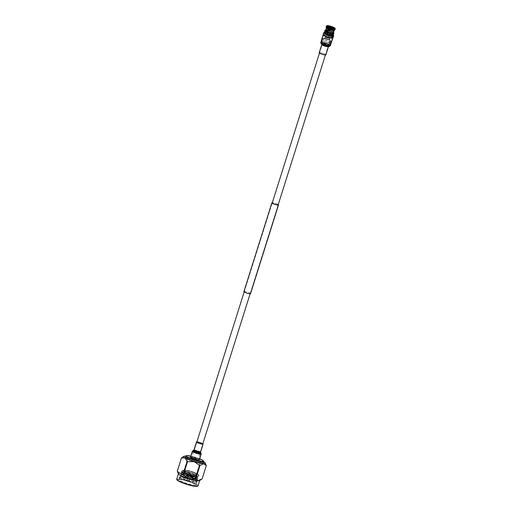 <?xml version="1.0" encoding="UTF-8"?>
<svg xmlns="http://www.w3.org/2000/svg" width="512" height="512" viewBox="0 0 512 512"><rect width="100%" height="100%" fill="white"/><g stroke="black" fill="none" stroke-linecap="round" stroke-linejoin="round"><path stroke-width="0.38" stroke-dasharray="2.56 1.92" d="M323.219 42.49A3.117 0.486 17.5 0 0 322.79 42.598A3.117 0.486 17.5 0 0 324.89 43.75A3.117 0.486 17.5 0 0 328.301 44.576A3.117 0.486 17.5 0 0 328.73 44.467A3.117 0.486 17.5 0 0 326.637 43.315A3.117 0.486 17.5 0 0 323.219 42.49M194.112 451.962A3.117 0.486 17.5 0 0 193.683 452.07A3.117 0.486 17.5 0 0 195.782 453.229A3.117 0.486 17.5 0 0 199.194 454.054A3.117 0.486 17.5 0 0 199.622 453.946A3.117 0.486 17.5 0 0 197.53 452.787A3.117 0.486 17.5 0 0 194.112 451.962M249.76 293.677A3.117 0.486 17.5 0 0 250.195 293.568A3.117 0.486 17.5 0 0 248.096 292.41A3.117 0.486 17.5 0 0 244.678 291.584A3.117 0.486 17.5 0 0 244.25 291.693A3.117 0.486 17.5 0 0 246.349 292.851A3.117 0.486 17.5 0 0 249.76 293.677M250.118 293.798L278.163 204.845A3.117 0.486 17.5 0 0 276.064 203.693A3.117 0.486 17.5 0 0 272.653 202.867M278.24 204.621A3.475 0.544 17.5 0 0 275.418 203.411A3.475 0.544 17.5 0 0 272.358 202.746A3.475 0.544 17.5 0 0 272.294 202.746M250.534 293.677A3.475 0.544 17.5 0 0 248.192 292.384A3.475 0.544 17.5 0 0 244.384 291.462A3.475 0.544 17.5 0 0 243.904 291.584M193.779 451.443A3.661 0.57 -162.5 0 1 198.048 452.506A3.661 0.57 -162.5 0 1 200.179 453.843A3.661 0.57 -162.5 0 1 199.744 453.894A3.661 0.57 -162.5 0 1 196.006 453.018A3.661 0.57 -162.5 0 1 193.286 451.667A3.661 0.57 -162.5 0 1 193.779 451.443M199.341 454.112A3.296 0.512 17.5 0 0 199.731 454.067A3.296 0.512 17.5 0 0 199.795 454.003A3.296 0.512 17.5 0 0 197.574 452.774A3.296 0.512 17.5 0 0 193.965 451.904A3.296 0.512 17.5 0 0 193.51 452.019A3.296 0.512 17.5 0 0 193.523 452.109A3.296 0.512 17.5 0 0 195.974 453.325A3.296 0.512 17.5 0 0 199.341 454.112M197.299 460.595A3.296 0.512 17.5 0 0 197.754 460.486A3.296 0.512 17.5 0 0 195.533 459.258A3.296 0.512 17.5 0 0 191.923 458.387A3.296 0.512 17.5 0 0 191.469 458.502A3.296 0.512 17.5 0 0 193.683 459.725A3.296 0.512 17.5 0 0 197.299 460.595M186.003 455.859A9.421 1.472 -162.5 0 1 187.117 455.718A9.421 1.472 -162.5 0 1 196.749 457.971A9.421 1.472 -162.5 0 1 203.744 461.453M186.822 480.269L189.197 481.12L186.822 480.269M190.624 476.045L188.256 475.194L190.624 476.045M188.205 481.606L187.117 481.229L188.205 481.606M191.219 476.288A2.067 0.32 -162.5 0 1 188.954 475.744A2.067 0.32 -162.5 0 1 187.565 474.976A2.067 0.32 -162.5 0 1 187.846 474.906A2.067 0.32 -162.5 0 1 190.112 475.456A2.067 0.32 -162.5 0 1 191.501 476.218A2.067 0.32 -162.5 0 1 191.219 476.288M191.322 475.949A2.067 0.32 -162.5 0 1 189.062 475.405A2.067 0.32 -162.5 0 1 187.667 474.637A2.067 0.32 -162.5 0 1 187.955 474.566A2.067 0.32 -162.5 0 1 190.214 475.11A2.067 0.32 -162.5 0 1 191.61 475.878A2.067 0.32 -162.5 0 1 191.322 475.949M195.226 474.47A5.798 0.902 -162.5 0 1 188.877 472.934A5.798 0.902 -162.5 0 1 184.973 470.784A5.798 0.902 -162.5 0 1 185.773 470.586A5.798 0.902 -162.5 0 1 192.122 472.122A5.798 0.902 -162.5 0 1 196.026 474.272A5.798 0.902 -162.5 0 1 195.226 474.47M195.251 486.042A9.779 1.53 17.5 0 0 196.557 485.44A9.779 1.53 17.5 0 0 189.293 481.824A9.779 1.53 17.5 0 0 179.29 479.482A9.779 1.53 17.5 0 0 178.138 479.629A9.779 1.53 17.5 0 0 183.834 483.194A9.779 1.53 17.5 0 0 195.251 486.042M180.096 479.046A9.056 1.414 -162.5 0 1 189.363 481.21A9.056 1.414 -162.5 0 1 196.083 484.557A9.056 1.414 -162.5 0 1 196.122 484.806A9.056 1.414 -162.5 0 1 194.874 485.12A9.056 1.414 -162.5 0 1 184.954 482.72A9.056 1.414 -162.5 0 1 178.848 479.36A9.056 1.414 -162.5 0 1 179.027 479.181A9.056 1.414 -162.5 0 1 180.096 479.046M196.173 481.478L196.73 482.509A9.056 1.414 -162.5 0 0 189.389 478.957L181.12 476.55L183.251 476.294L191.072 478.598L196.173 481.478L195.149 482.157L186.566 480.448L179.878 477.504L179.846 477.043L180.832 476.954L182.957 477.261L179.578 477.05L180.685 477.99L188.173 480.71L195.859 482.01L197.152 481.549L196.154 480.275L188.864 476.922L181.376 474.989L180.179 475.155L181.28 476.096L188.768 478.816L196.454 480.115L197.747 479.648L196.749 478.374L189.459 475.027L181.978 473.094L180.774 473.254L181.882 474.195L189.37 476.915L197.05 478.221L198.349 477.754L197.35 476.48L190.061 473.126L182.573 471.194L181.37 471.36L182.477 472.301L189.965 475.021L197.651 476.32L198.944 475.859L197.946 474.586L190.656 471.232L187.13 470.131A9.056 1.414 -162.5 0 1 193.83 472.186L198.336 474.528L193.389 474.579L187.648 472.819L182.662 470.336L187.13 470.131M196.73 482.509A9.056 1.414 -162.5 0 1 196.768 482.758A9.056 1.414 -162.5 0 1 195.52 483.072A9.056 1.414 -162.5 0 1 185.594 480.672A9.056 1.414 -162.5 0 1 179.494 477.312A9.056 1.414 -162.5 0 1 179.674 477.133A9.056 1.414 -162.5 0 1 180.742 476.998A9.056 1.414 -162.5 0 1 182.957 477.261M178.477 473.933A11.142 1.741 -162.5 0 1 178.451 473.683A11.142 1.741 -162.5 0 1 179.987 473.293A11.142 1.741 -162.5 0 1 192.198 476.25A11.142 1.741 -162.5 0 1 199.706 480.384A11.142 1.741 -162.5 0 1 199.539 480.57M202.15 478.816A13.005 2.029 17.5 0 0 202.157 478.778C199.43 480.026 197.472 478.81 196.288 475.142A13.005 2.029 17.5 0 0 196.096 475.066C191.258 476.256 187.187 474.989 183.872 471.264A13.005 2.029 17.5 0 0 183.68 471.226L179.904 473.037L177.331 471.066M185.498 457.069A9.421 1.472 -162.5 0 1 186.797 456.742A9.421 1.472 -162.5 0 1 197.12 459.238A9.421 1.472 -162.5 0 1 203.462 462.733M200.25 454.099A4.275 0.666 -162.5 0 1 195.565 452.966A4.275 0.666 -162.5 0 1 192.685 451.386A4.275 0.666 -162.5 0 1 193.274 451.232A4.275 0.666 -162.5 0 1 197.958 452.365A4.275 0.666 -162.5 0 1 200.838 453.952A4.275 0.666 -162.5 0 1 200.25 454.099M198.4 459.968A4.275 0.666 -162.5 0 1 193.715 458.835A4.275 0.666 -162.5 0 1 190.835 457.254A4.275 0.666 -162.5 0 1 191.424 457.101A4.275 0.666 -162.5 0 1 196.109 458.234A4.275 0.666 -162.5 0 1 198.989 459.821A4.275 0.666 -162.5 0 1 198.4 459.968M189.389 478.957L180.858 476.646L179.654 476.813L180.755 477.754L188.25 480.474L195.93 481.773L197.229 481.312L196.224 480.038L188.941 476.685L180.518 474.758L181.357 475.853L188.845 478.579L196.531 479.878L197.824 479.411L196.826 478.138L189.536 474.79L181.12 472.864L181.952 473.958L189.44 476.678L197.126 477.984L198.419 477.517L198.106 476.813L190.131 472.89L182.65 470.957L181.446 471.123L182.554 472.064L190.042 474.784L197.722 476.083L199.021 475.622L198.707 474.918L193.83 472.186M183.251 476.294L181.197 476.256L182.08 477.274L188.499 479.558L195.091 480.621L196.205 480.205L195.354 479.091L189.133 476.179L182.746 474.477L181.722 474.598L182.675 475.379L189.094 477.664L195.686 478.726L196.8 478.31L195.955 477.197L189.734 474.278L183.341 472.582L182.323 472.704L183.27 473.485L189.696 475.763L196.282 476.832L197.402 476.416L196.55 475.302L190.33 472.384L183.936 470.688L182.918 470.803L183.872 471.584L193.389 474.579M181.197 476.256L182.15 477.037L188.576 479.322L195.68 480.326L196.282 479.968L195.43 478.854L189.21 475.942L182.816 474.24L181.894 474.579L189.171 477.427L196.282 478.432L196.877 478.074L196.026 476.96L189.805 474.042L183.418 472.346L182.394 472.467L183.347 473.248L189.766 475.526L196.358 476.595L197.472 476.179L196.627 475.066L190.406 472.147L184.013 470.451L182.995 470.566L183.942 471.347L187.648 472.819M203.757 461.798A11.322 1.766 17.5 0 0 194.726 458.125A11.322 1.766 17.5 0 0 185.792 456.134M199.699 458.771A9.056 1.414 17.5 0 0 190.854 455.981M182.822 456.941L185.248 456.109L187.821 458.074A13.005 2.029 -162.5 0 1 188.019 458.118L194.726 458.125L200.237 461.914A13.005 2.029 -162.5 0 1 200.429 461.99L203.962 461.92L205.888 464.538M200.429 461.99L196.288 475.142M202.157 478.778L206.298 465.632M188.019 458.118L183.872 471.264M196.096 475.066L200.237 461.914M183.68 471.226L187.821 458.074M326.426 28.026A4.064 0.634 -162.5 0 1 326.419 27.936A4.064 0.634 -162.5 0 1 326.784 27.795L325.088 33.171A4.064 0.634 -162.5 0 1 325.517 33.184L327.206 27.808A4.064 0.634 -162.5 0 1 331.949 29.062L330.253 34.438A4.064 0.634 -162.5 0 1 330.618 34.586A4.064 0.634 -162.5 0 1 330.95 34.726L332.646 29.35A4.064 0.634 -162.5 0 1 334.17 30.381L334.157 30.419M330.022 36.461A4.064 0.634 17.5 0 0 324.128 35.194A4.064 0.634 17.5 0 0 325.99 36.365A4.064 0.634 17.5 0 0 331.885 37.632A4.064 0.634 17.5 0 0 330.022 36.461M327.827 31.814L326.944 34.624A4.064 0.634 -162.5 0 1 326.586 34.483A4.064 0.634 -162.5 0 1 326.246 34.336L327.13 31.533M326.246 34.336L326.426 34.342A3.706 0.582 17.5 0 0 326.758 34.483A3.706 0.582 17.5 0 0 327.123 34.63L327.437 33.619A3.706 0.582 -162.5 0 1 327.078 33.478A3.706 0.582 -162.5 0 1 326.739 33.338L327.354 31.622M331.213 37.869L331.059 37.504A4.134 0.646 -162.5 0 1 326.611 36.32A4.134 0.646 -162.5 0 1 324.147 34.899A4.134 0.646 -162.5 0 1 324.224 34.816A4.134 0.646 -162.5 0 1 324.717 34.758A4.134 0.646 -162.5 0 1 328.947 35.744A4.134 0.646 -162.5 0 1 332.019 37.274A4.134 0.646 -162.5 0 1 332.038 37.389A4.134 0.646 -162.5 0 1 331.77 37.517L331.917 37.888A4.422 0.691 17.5 0 0 332.205 37.619A4.422 0.691 17.5 0 0 328.922 35.987A4.422 0.691 17.5 0 0 324.397 34.931A4.422 0.691 17.5 0 0 323.878 34.995A4.422 0.691 17.5 0 0 326.138 36.486A4.422 0.691 17.5 0 0 331.213 37.869L331.859 38.131M327.584 32.883A3.066 0.48 -162.5 0 1 326.182 32A3.066 0.48 -162.5 0 1 326.24 31.936A3.066 0.48 -162.5 0 1 330.63 32.96A3.066 0.48 -162.5 0 1 332.019 33.76A3.066 0.48 -162.5 0 1 332.032 33.843A3.066 0.48 -162.5 0 1 327.584 32.883M330.95 34.726L331.091 33.715A3.706 0.582 17.5 0 0 330.758 33.568A3.706 0.582 17.5 0 0 330.394 33.427L330.368 33.293A3.565 0.557 17.5 0 0 326.285 32.211L326.125 32.294A3.706 0.582 -162.5 0 0 325.702 32.282L325.856 32.198A3.565 0.557 17.5 0 0 325.626 32.25A3.565 0.557 17.5 0 0 325.562 32.32A3.565 0.557 17.5 0 0 326.854 33.203M332.416 35.469L331.77 37.517M331.059 37.504L331.782 35.219A4.134 0.646 -162.5 0 1 327.622 34.144A4.134 0.646 -162.5 0 1 324.883 32.73A4.134 0.646 -162.5 0 1 324.864 32.614A4.134 0.646 -162.5 0 1 325.434 32.474A4.134 0.646 -162.5 0 1 329.971 33.568A4.134 0.646 -162.5 0 1 332.755 35.104A4.134 0.646 -162.5 0 1 332.672 35.187A4.134 0.646 -162.5 0 1 332.486 35.238L333.043 35.162M333.728 28.269A3.066 0.48 -162.5 0 1 329.363 27.238A3.066 0.48 -162.5 0 1 329.19 27.168M328.755 26.97A3.066 0.48 -162.5 0 1 327.994 26.464M333.011 33.242L332.55 35.014M332.506 35.155L332.038 34.963A4.134 0.646 -162.5 0 1 327.546 33.811A4.134 0.646 -162.5 0 1 324.954 32.346A4.134 0.646 -162.5 0 1 325.523 32.205A4.134 0.646 -162.5 0 1 330.054 33.299A4.134 0.646 -162.5 0 1 332.838 34.835A4.134 0.646 -162.5 0 1 332.467 34.976M325.651 30.374A4.134 0.646 -162.5 0 1 326.112 30.323A4.134 0.646 -162.5 0 1 330.291 31.296A4.134 0.646 -162.5 0 1 333.402 32.819M330.022 26.976L329.005 31.11L330.477 27.36L330.854 27.456L329.67 31.219L330.131 31.411L331.558 27.386M331.667 27.616L331.322 27.648M329.933 32.442L328.71 32.058L329.933 32.442L331.411 27.738L330.227 31.507L330.541 31.635L331.808 27.603M329.946 31.494L331.462 27.571M330.682 27.36L331.13 27.738M330.752 27.635L329.562 31.398L329.101 31.206L330.214 27.168M333.382 35.008A4.704 0.736 17.5 0 0 333.382 34.918A4.704 0.736 17.5 0 0 329.971 33.178A4.704 0.736 17.5 0 0 325.056 32.013A4.704 0.736 17.5 0 0 324.461 32.109L324.422 32.134M329.005 31.11L328.691 30.982L330.189 27.155L329.101 31.206M329.562 31.398L328.909 31.2M333.645 35.731A5.203 0.813 17.5 0 0 329.875 33.805A5.203 0.813 17.5 0 0 324.435 32.518A5.203 0.813 17.5 0 0 323.776 32.621M332.973 37.978A5.203 0.813 17.5 0 0 329.466 36.045A5.203 0.813 17.5 0 0 323.757 34.669A5.203 0.813 17.5 0 0 323.04 34.848M330.502 44.141A4.704 0.736 17.5 0 0 328.352 42.784A4.704 0.736 17.5 0 0 321.53 41.312A4.704 0.736 17.5 0 0 323.68 42.669A4.704 0.736 17.5 0 0 330.502 44.141L330.08 45.485A4.71 0.736 17.5 0 0 327.93 44.128A4.71 0.736 17.5 0 0 321.101 42.656A4.71 0.736 17.5 0 0 323.258 44.013A4.71 0.736 17.5 0 0 330.08 45.485A4.704 0.736 17.5 0 0 327.93 44.128A4.704 0.736 17.5 0 0 321.101 42.656A4.704 0.736 17.5 0 0 323.258 44.013A4.704 0.736 17.5 0 0 330.08 45.485L332.499 37.83A4.71 0.736 17.5 0 1 332.16 37.984A4.704 0.736 17.5 0 0 332.493 37.83A4.704 0.736 17.5 0 0 330.342 36.474A4.704 0.736 17.5 0 0 323.52 34.995A4.704 0.736 17.5 0 0 325.67 36.352A4.704 0.736 17.5 0 0 331.45 37.965A4.704 0.736 -162.5 0 0 331.904 37.99A4.71 0.736 17.5 0 1 325.67 36.352A4.71 0.736 17.5 0 1 323.514 34.995L322.374 38.624A4.704 0.736 17.5 0 0 324.525 39.981A4.704 0.736 17.5 0 0 331.354 41.453A4.704 0.736 17.5 0 0 329.197 40.096A4.704 0.736 17.5 0 0 322.374 38.624M328.986 40.096A4.275 0.666 17.5 0 0 322.784 38.752A4.275 0.666 17.5 0 0 324.742 39.987A4.275 0.666 17.5 0 0 330.944 41.325A4.275 0.666 17.5 0 0 328.986 40.096M328.141 42.778A4.275 0.666 17.5 0 0 321.933 41.44A4.275 0.666 17.5 0 0 323.891 42.675A4.275 0.666 17.5 0 0 330.093 44.013A4.275 0.666 17.5 0 0 328.141 42.778M329.408 42.464C329.51 41.626 329.274 41.619 328.698 42.451L328.845 43.142L329.382 41.824L330.202 42.157L330.234 42.81C329.779 43.686 329.542 43.686 329.53 42.79C330.086 41.952 330.323 41.958 330.234 42.81M323.68 44.026A3.853 0.602 17.5 0 0 327.565 45.21A3.853 0.602 17.5 0 0 329.248 45.12A3.853 0.602 17.5 0 0 327.501 44.115A3.853 0.602 17.5 0 0 321.997 42.835A3.853 0.602 17.5 0 0 323.68 44.026M327.386 43.571A3.283 0.512 -162.5 0 1 328.877 44.429A3.283 0.512 -162.5 0 1 328.89 44.518A3.283 0.512 -162.5 0 1 324.134 43.494A3.283 0.512 -162.5 0 1 322.63 42.547A3.283 0.512 -162.5 0 1 322.694 42.483A3.283 0.512 -162.5 0 1 327.386 43.571M328.787 39.142A3.283 0.512 -162.5 0 1 330.285 40.083A3.283 0.512 -162.5 0 1 325.53 39.059A3.283 0.512 -162.5 0 1 324.032 38.112A3.283 0.512 -162.5 0 1 328.787 39.142M325.958 39.072A2.426 0.378 17.5 0 0 329.472 39.827A2.426 0.378 17.5 0 0 328.365 39.13A2.426 0.378 17.5 0 0 324.845 38.368A2.426 0.378 17.5 0 0 325.958 39.072M328.787 37.786A2.426 0.378 -162.5 0 1 329.894 38.483A2.426 0.378 -162.5 0 1 326.381 37.728A2.426 0.378 -162.5 0 1 325.274 37.03A2.426 0.378 -162.5 0 1 328.787 37.786M327.085 37.741L328.531 38.029L327.085 37.741M328.051 37.632L326.81 37.363L328.051 37.632M328.416 36.083C329.018 35.475 329.203 35.482 328.979 36.096C328.768 36.864 328.582 36.858 328.416 36.083C329.018 35.475 329.203 35.482 328.979 36.096C328.768 36.864 328.582 36.858 328.416 36.083C328.582 36.858 328.768 36.864 328.979 36.096M329.037 36.474L329.248 35.328L327.616 34.81L329.248 35.328M329.126 36.16C329.318 35.526 329.126 35.52 328.563 36.141C328.691 36.909 328.883 36.909 329.126 36.16C329.318 35.526 329.126 35.52 328.563 36.141C328.691 36.909 328.883 36.909 329.126 36.16C328.883 36.909 328.691 36.909 328.563 36.141M332.954 33.216L332.102 35.046A4.422 0.691 -162.5 0 1 327.648 33.901A4.422 0.691 -162.5 0 1 324.698 32.384A4.422 0.691 -162.5 0 1 329.101 32.934A4.422 0.691 -162.5 0 1 333.024 35.008A4.422 0.691 -162.5 0 1 332.806 35.066M332.339 35.155L332.109 35.891A4.064 0.634 -162.5 0 1 331.686 35.885L332.57 33.082M334.304 28.294L332.058 34.586A3.565 0.557 17.5 0 0 332.358 34.464A3.565 0.557 17.5 0 0 332.346 34.362A3.565 0.557 17.5 0 0 331.066 33.581L331.091 33.715M331.066 33.581L332.96 27.558M332.646 29.35L333.395 27.206M330.778 34.72A3.706 0.582 17.5 0 0 330.08 34.432L330.253 34.438M332.269 27.258L330.368 33.293M330.394 33.427L330.08 34.432M331.949 29.062L332.742 27.456M327.206 27.808L326.95 26.944A4.634 0.723 -162.5 0 1 332.448 28.403M325.517 33.184L326.125 32.294M326.285 32.211L328.16 26.259M326.95 26.944L327.77 25.613M325.805 33.299A3.706 0.582 17.5 0 0 325.382 33.293L325.088 33.171M327.718 26.304L325.856 32.198M325.702 32.282L325.382 33.293M326.784 27.795L326.528 26.931L327.347 25.6M326.086 27.091A4.634 0.723 -162.5 0 1 326.528 26.931M326.426 34.342L326.739 33.338M329.421 27.104L327.552 33.491A3.565 0.557 17.5 0 0 331.635 34.573L331.392 35.763A3.706 0.582 17.5 0 0 331.814 35.77L332.109 35.891M331.635 34.573L333.882 28.288M331.814 35.77L332.058 34.586M333.146 28.685A4.634 0.723 -162.5 0 1 334.925 29.882M327.29 25.869A4.634 0.723 -162.5 0 1 332.787 27.328M327.514 26.163A3.565 0.557 17.5 0 0 327.488 26.208A3.565 0.557 17.5 0 0 327.501 26.304A3.565 0.557 17.5 0 0 328.781 27.091M326.515 25.926A4.634 0.723 -162.5 0 1 326.867 25.856M329.478 27.379A3.565 0.557 17.5 0 0 333.562 28.461M332.134 34.765A3.706 0.582 -162.5 0 1 331.712 34.752M333.485 27.616A4.634 0.723 -162.5 0 1 335.245 28.678M331.782 35.219L332.102 35.046M330.477 27.36L330.31 26.982M328.71 32.058L330.285 27.443M332.038 34.963L332.634 33.088M331.526 27.597L330.253 31.622M325.722 30.138A4.704 0.736 -162.5 0 1 333.478 32.582M331.597 27.386L330.131 31.411M329.67 31.219L330.323 31.418M329.856 31.226L331.04 27.475M328.691 30.982L329.965 26.95M329.376 31.392L330.643 27.36M328.845 43.142L329.658 43.475L329.53 42.79M196.909 441.843A3.475 0.544 -162.5 0 1 201.53 443.053A3.475 0.544 -162.5 0 1 202.848 443.718M201.35 443.053A3.117 0.486 -162.5 0 1 202.778 443.949L199.622 453.946M197.03 458.592A4.275 0.666 -162.5 0 1 198.989 459.821A4.275 0.666 -162.5 0 1 192.794 458.483A4.275 0.666 -162.5 0 1 190.835 457.254A4.275 0.666 -162.5 0 1 197.03 458.592M190.49 457.146A4.634 0.723 -162.5 0 1 197.21 458.592A4.634 0.723 -162.5 0 1 199.334 459.93M325.83 54.88A3.475 0.544 17.5 0 0 324.237 53.875A3.475 0.544 17.5 0 0 319.194 52.787M324.058 53.875A3.117 0.486 17.5 0 0 319.539 52.896A3.117 0.486 17.5 0 0 320.966 53.798A3.117 0.486 17.5 0 0 325.485 54.771A3.117 0.486 17.5 0 0 324.058 53.875M332.499 37.83A4.71 0.736 17.5 0 0 330.342 36.474A4.71 0.736 17.5 0 0 323.514 34.995L321.101 42.656L321.472 43.686A4.294 0.672 17.5 0 0 323.264 44.634A4.294 0.672 17.5 0 0 329.19 46.118A4.294 0.672 17.5 0 0 327.526 44.742A4.294 0.672 17.5 0 0 322.893 43.36A4.294 0.672 17.5 0 0 321.472 43.686L322.061 44.205A3.533 0.55 17.5 0 0 323.539 44.986A3.533 0.55 17.5 0 0 328.41 46.202A3.533 0.55 17.5 0 0 327.04 45.075A3.533 0.55 17.5 0 0 323.232 43.936A3.533 0.55 17.5 0 0 322.061 44.205L322.125 44.71A3.117 0.486 17.5 0 0 323.552 45.606A3.117 0.486 17.5 0 0 328.064 46.579A3.117 0.486 17.5 0 0 326.643 45.683A3.117 0.486 17.5 0 0 322.125 44.71L319.539 52.896M332.454 38.106A5.069 0.794 17.5 0 0 332.845 37.939A5.069 0.794 17.5 0 0 330.522 36.474A5.069 0.794 17.5 0 0 323.168 34.886A5.069 0.794 17.5 0 0 325.491 36.352A5.069 0.794 17.5 0 0 331.872 38.099M176.979 479.616A10.778 1.683 -162.5 0 1 178.477 479.149A10.778 1.683 -162.5 0 1 192.621 482.899A10.778 1.683 -162.5 0 1 196.064 486.381M198.003 485.773A11.142 1.741 17.5 0 0 190.502 481.638A11.142 1.741 17.5 0 0 178.291 478.688A11.142 1.741 17.5 0 0 176.755 479.072M194.074 477.082A5.434 0.851 -162.5 0 1 186.944 475.187A5.434 0.851 -162.5 0 1 185.203 473.434A5.434 0.851 -162.5 0 1 192.333 475.328A5.434 0.851 -162.5 0 1 194.074 477.082M185.018 472.973A5.798 0.902 17.5 0 0 184.218 473.171A5.798 0.902 17.5 0 0 188.122 475.322A5.798 0.902 17.5 0 0 194.477 476.858A5.798 0.902 17.5 0 0 195.277 476.659A5.798 0.902 17.5 0 0 191.373 474.509A5.798 0.902 17.5 0 0 185.018 472.973M193.21 450.464A4.166 0.653 -162.5 0 1 199.091 451.872A4.166 0.653 -162.5 0 1 200.934 452.896M192.339 451.27A4.634 0.723 -162.5 0 1 199.059 452.723A4.634 0.723 -162.5 0 1 201.184 454.061M193.805 450.291L193.798 450.298A3.635 0.57 -162.5 0 1 198.938 451.526A3.635 0.57 -162.5 0 1 200.55 452.422L200.55 452.422M193.907 450.157A3.475 0.544 -162.5 0 1 198.95 451.245A3.475 0.544 -162.5 0 1 200.538 452.243M198.771 451.238A3.117 0.486 -162.5 0 1 200.198 452.134A3.117 0.486 -162.5 0 1 195.68 451.162A3.117 0.486 -162.5 0 1 194.253 450.266A3.117 0.486 -162.5 0 1 198.771 451.238M195.347 451.718A3.43 0.538 -162.5 0 1 193.901 450.643A3.43 0.538 -162.5 0 1 198.746 451.808A3.43 0.538 -162.5 0 1 200.269 452.646A3.43 0.538 -162.5 0 1 198.906 452.794A3.43 0.538 -162.5 0 1 195.347 451.718M198.906 452.154A3.962 0.621 -162.5 0 1 200.653 453.126A3.962 0.621 -162.5 0 1 199.085 453.299A3.962 0.621 -162.5 0 1 194.976 452.058A3.962 0.621 -162.5 0 1 193.306 450.81A3.962 0.621 -162.5 0 1 198.906 452.154M198.88 452.723A4.275 0.666 -162.5 0 1 200.838 453.952A4.275 0.666 -162.5 0 1 194.643 452.614A4.275 0.666 -162.5 0 1 192.685 451.386A4.275 0.666 -162.5 0 1 198.88 452.723M329.229 46.477A4.448 0.698 17.5 0 0 327.507 45.05A4.448 0.698 17.5 0 0 322.701 43.622A4.448 0.698 17.5 0 0 321.229 43.955M330.426 45.594A5.069 0.794 17.5 0 0 328.109 44.134A5.069 0.794 17.5 0 0 320.755 42.547M328.448 46.566A3.686 0.576 17.5 0 0 327.021 45.382A3.686 0.576 17.5 0 0 323.04 44.198A3.686 0.576 17.5 0 0 321.824 44.474L321.779 44.602A3.475 0.544 17.5 0 1 326.822 45.69A3.475 0.544 17.5 0 1 328.41 46.688L328.448 46.566M322.79 42.598L319.469 53.126M244.25 291.693L272.224 202.976L244.179 291.923M192.685 451.386L190.835 457.254L192.685 451.386L194.253 450.266L196.838 442.074L193.683 452.07M328.73 44.467L325.414 55.002M278.163 204.845L250.195 293.568M199.731 454.067L200.179 453.843M197.754 460.486L199.795 454.003M186.637 480.314L188.256 475.194M187.117 481.229L186.643 480.352M187.565 474.976L187.667 474.637M196.026 474.272L195.277 476.659L194.17 477.101C192.198 477.107 189.139 476.154 184.998 474.246L184.218 473.171L184.973 470.784M196.083 484.557L196.557 485.44M196.768 482.758L196.122 484.806M179.494 477.312L178.848 479.36M179.923 476.653L181.101 476.416M196.909 480.602L195.917 479.565M180.518 474.758L181.926 474.477M197.51 478.707L196.518 477.67M181.12 472.864L182.528 472.582M198.106 476.813L197.114 475.776M181.715 470.963L183.123 470.682M198.707 474.918L198.336 474.528M182.662 470.336L183.091 470.784M198.285 476.256L196.877 476.538M181.498 471.642L182.496 472.678M197.69 478.15L196.282 478.432M180.902 473.536L181.894 474.579M197.088 480.045L195.68 480.326M180.307 475.43L181.299 476.474M196.493 481.946L195.693 482.106M200.838 453.952L198.989 459.821L200.838 453.952L200.198 452.134L202.778 443.949M179.027 479.181L178.138 479.629M191.501 476.218L191.61 475.878M188.275 481.594L189.171 481.146M189.197 481.12L190.81 476M191.469 458.502L193.51 452.019M193.523 452.109L193.286 451.667M325.574 30.605L324.128 35.194M332.019 37.274L332.205 37.619M326.24 31.936L325.626 32.25M332.755 35.104L332.038 37.389M327.936 26.432L326.182 32M333.434 32.954L332.838 34.835M328.723 32.09L329.21 32.595L329.901 32.461M322.784 38.752L321.933 41.44M321.53 41.312L321.101 42.656M328.877 44.429L329.248 45.12M330.285 40.083L328.89 44.518M329.894 38.483L329.472 39.827M328.87 36.506L328.442 37.882M327.654 34.784L328.576 34.605L329.229 35.283M333.331 33.05L332.691 35.072M332.672 35.136L331.885 37.632M334.285 28.352L332.358 34.464M327.488 26.208L325.562 32.32M324.224 34.816L323.878 34.995M332.019 33.76L332.346 34.362M324.864 32.614L324.147 34.899M333.786 28.275L332.032 33.843M332.672 35.187L333.024 35.008M324.883 32.73L324.698 32.384M327.501 26.304L327.315 25.958M334.214 28.422L334.566 28.243M330.195 27.373L330.01 27.027M325.542 30.47L324.954 32.346M332.493 37.83L331.354 41.453M330.944 41.325L330.093 44.013M322.694 42.483L321.997 42.835M324.032 38.112L322.63 42.547M325.274 37.03L324.845 38.368M327.616 34.81L326.81 37.363M330.08 45.485L328.064 46.579L325.485 54.771"/><path stroke-width="0.77" d="M272.653 202.867A3.117 0.486 17.5 0 0 272.224 202.976A3.117 0.486 17.5 0 0 274.323 204.128A3.117 0.486 17.5 0 0 277.734 204.954A3.117 0.486 17.5 0 0 278.163 204.845L325.414 55.002M272.294 202.746A3.475 0.544 17.5 0 0 271.878 202.867A3.475 0.544 17.5 0 0 274.221 204.154A3.475 0.544 17.5 0 0 278.029 205.075A3.475 0.544 17.5 0 0 278.509 204.96A3.475 0.544 17.5 0 0 278.24 204.621M271.878 202.867L243.904 291.584A3.475 0.544 17.5 0 0 246.246 292.877A3.475 0.544 17.5 0 0 250.061 293.798A3.475 0.544 17.5 0 0 250.534 293.677L278.509 204.96M190.854 455.981A9.056 1.414 17.5 0 0 187.52 455.501A9.056 1.414 17.5 0 0 186.451 455.635A9.056 1.414 17.5 0 0 191.725 458.938A9.056 1.414 17.5 0 0 202.298 461.574A9.056 1.414 17.5 0 0 203.507 461.011A9.056 1.414 17.5 0 0 199.699 458.771M203.507 461.011L203.744 461.453A9.421 1.472 -162.5 0 1 203.789 461.709A9.421 1.472 -162.5 0 1 202.49 462.035A9.421 1.472 -162.5 0 1 192.166 459.539A9.421 1.472 -162.5 0 1 185.824 456.045A9.421 1.472 -162.5 0 1 186.003 455.859L186.451 455.635M185.792 456.134A11.322 1.766 17.5 0 0 185.248 456.109A11.322 1.766 17.5 0 0 183.853 456.307A11.322 1.766 17.5 0 0 184.998 457.882L181.466 457.952A13.005 2.029 -162.5 0 1 181.472 457.914L177.331 471.066A13.005 2.029 17.5 0 0 177.325 471.104L177.741 472.198L183.194 474.739A13.005 2.029 17.5 0 0 183.386 474.816C186.669 478.534 190.746 479.802 195.603 478.618A13.005 2.029 17.5 0 0 195.802 478.656L198.381 480.627L200.8 479.789L199.539 480.57A11.142 1.741 -162.5 0 1 198.17 480.768A11.142 1.741 -162.5 0 1 186.643 478.061A11.142 1.741 -162.5 0 1 178.477 473.933L177.773 472.282M200.8 479.789L202.15 478.816L206.298 465.67L203.718 463.699A11.322 1.766 17.5 0 0 205.254 463.053A11.322 1.766 17.5 0 0 203.962 461.92A11.322 1.766 17.5 0 0 203.757 461.798M203.789 461.709L203.462 462.733A9.421 1.472 -162.5 0 1 202.163 463.059A9.421 1.472 -162.5 0 1 191.84 460.563A9.421 1.472 -162.5 0 1 185.498 457.069L185.824 456.045M184.998 457.882A11.322 1.766 17.5 0 0 194.234 461.677A11.322 1.766 17.5 0 0 203.718 463.699L199.942 465.51A13.005 2.029 -162.5 0 1 199.75 465.466L194.234 461.677L187.526 461.67A13.005 2.029 -162.5 0 1 187.341 461.594L184.998 457.882M205.254 463.053L206.298 465.632A13.005 2.029 -162.5 0 1 206.298 465.67M181.472 457.914L183.853 456.307M195.802 478.656L199.942 465.51M187.341 461.594L183.194 474.739M177.325 471.104L181.466 457.952M199.75 465.466L195.603 478.618M183.386 474.816L187.526 461.67M327.13 31.533L327.942 28.966A4.064 0.634 -162.5 0 1 326.426 28.026L326.093 27.194A4.634 0.723 -162.5 0 1 326.086 27.091L326.426 26.016A4.634 0.723 -162.5 0 1 326.515 25.926L327.04 25.658A4.205 0.659 -162.5 0 1 327.347 25.6L327.718 26.304M332.806 35.066L332.416 35.469M329.19 27.168A3.066 0.48 -162.5 0 1 328.755 26.97M327.994 26.464A3.066 0.48 -162.5 0 1 327.962 26.355A3.066 0.48 -162.5 0 1 332.41 27.315A3.066 0.48 -162.5 0 1 333.811 28.198A3.066 0.48 -162.5 0 1 333.728 28.269M333.402 32.819A4.134 0.646 -162.5 0 1 333.434 32.954A4.134 0.646 -162.5 0 1 333.056 33.094L333.011 33.242M324.461 32.109A4.704 0.736 17.5 0 0 324.41 32.179A4.704 0.736 17.5 0 0 327.258 33.805A4.704 0.736 17.5 0 0 332.339 35.142A4.704 0.736 17.5 0 0 332.506 35.155L333.101 33.28A4.704 0.736 -162.5 0 1 327.974 31.974A4.704 0.736 -162.5 0 1 324.998 30.298A4.704 0.736 -162.5 0 1 325.651 30.131A4.704 0.736 -162.5 0 1 325.722 30.138M331.322 27.648L330.189 27.347M324.422 32.134L323.776 32.621A5.203 0.813 17.5 0 0 323.718 32.698A5.203 0.813 17.5 0 0 326.906 34.509A5.203 0.813 17.5 0 0 332.538 35.981L332.339 35.155M323.718 32.698L323.04 34.848A5.203 0.813 17.5 0 0 326.227 36.659A5.203 0.813 17.5 0 0 331.859 38.131L332.538 35.981M334.17 30.381A4.064 0.634 -162.5 0 1 334.112 30.445A4.064 0.634 -162.5 0 1 333.805 30.522L332.954 33.216M332.57 33.082L333.376 30.509A4.064 0.634 -162.5 0 1 328.64 29.254L327.827 31.814M332.96 27.558L333.216 27.2A3.853 0.602 -162.5 0 1 334.566 28.243A3.853 0.602 -162.5 0 1 334.304 28.294L334.822 28.966L333.805 30.522M334.598 28.416A4.205 0.659 -162.5 0 0 334.963 28.16A4.205 0.659 -162.5 0 0 333.395 27.206L333.216 27.2M328.16 26.259L328.064 25.728A3.853 0.602 -162.5 0 1 332.518 26.912L332.269 27.258M332.518 26.912L332.742 27.456M327.29 25.869L328.064 25.728M327.942 28.966L327.866 28.288A4.634 0.723 -162.5 0 1 326.093 27.194M327.354 31.622L328.723 26.816A3.853 0.602 -162.5 0 1 327.315 25.958A3.853 0.602 -162.5 0 1 327.635 25.722M327.866 28.288L328.723 26.816M328.64 29.254L328.902 27.501L329.421 27.104A3.853 0.602 -162.5 0 0 333.882 28.288L334.176 28.41A4.205 0.659 -162.5 0 1 329.242 27.098M333.376 30.509L334.061 30.029A4.634 0.723 -162.5 0 1 328.563 28.57M334.061 30.029L334.176 28.41M334.963 28.16L335.245 28.678A4.634 0.723 -162.5 0 1 335.264 28.806L334.925 29.882A4.634 0.723 -162.5 0 1 334.861 29.958A4.634 0.723 -162.5 0 1 334.483 30.042M332.55 35.014L332.934 35.168A4.704 0.736 17.5 0 0 333.043 35.162L333.242 36L332.57 38.15L331.936 37.894M334.291 28.307A3.565 0.557 17.5 0 0 332.992 27.462M332.294 27.181A3.565 0.557 17.5 0 0 328.211 26.093M328.205 27.213A4.634 0.723 -162.5 0 1 326.426 26.016M334.4 28.954A4.634 0.723 -162.5 0 1 328.902 27.501M335.264 28.806A4.634 0.723 -162.5 0 1 334.822 28.966M327.77 25.613A4.205 0.659 -162.5 0 1 332.698 26.918M328.544 26.816A4.205 0.659 -162.5 0 1 327.04 25.658M331.75 27.578L331.411 27.744M330.477 27.36L330.022 26.976M330.31 26.982L331.091 27.194L330.854 27.456M331.13 27.194L331.558 27.386M333.478 32.582A4.704 0.736 -162.5 0 1 333.978 33.126A4.704 0.736 -162.5 0 1 333.523 33.286L332.934 35.168M333.523 33.286L333.056 33.094M333.101 33.28L332.634 33.088A4.134 0.646 -162.5 0 1 328.134 31.93A4.134 0.646 -162.5 0 1 325.542 30.47A4.134 0.646 -162.5 0 1 325.651 30.374M333.043 35.162A4.704 0.736 17.5 0 0 333.382 35.008L333.978 33.126M333.242 36A5.203 0.813 17.5 0 0 333.651 35.827A5.203 0.813 17.5 0 0 333.645 35.731L333.395 34.97M332.57 38.15A5.203 0.813 17.5 0 0 332.973 37.978L333.651 35.827M202.848 443.718A3.475 0.544 -162.5 0 1 203.123 444.058A3.475 0.544 -162.5 0 1 198.08 442.97A3.475 0.544 -162.5 0 1 196.493 441.965A3.475 0.544 -162.5 0 1 196.909 441.843M250.118 293.798L202.778 443.949A3.117 0.486 -162.5 0 1 198.259 442.97A3.117 0.486 -162.5 0 1 196.838 442.074A3.117 0.486 -162.5 0 1 201.35 443.053M192.608 458.477A4.634 0.723 -162.5 0 1 190.49 457.146L192.339 451.27A4.634 0.723 -162.5 0 0 194.464 452.608A4.634 0.723 -162.5 0 0 201.184 454.061L199.334 459.93A4.634 0.723 -162.5 0 1 192.608 458.477M328.41 46.688A3.475 0.544 17.5 0 1 323.373 45.6A3.475 0.544 17.5 0 1 321.779 44.602L319.194 52.787A3.475 0.544 17.5 0 0 320.787 53.792A3.475 0.544 17.5 0 0 325.83 54.88L328.525 46.547M331.872 38.099A5.069 0.794 17.5 0 0 332.454 38.106M196.064 486.381A10.778 1.683 -162.5 0 1 184.525 483.622A10.778 1.683 -162.5 0 1 176.979 479.616M198.003 485.773C198.099 486.15 197.485 486.362 196.166 486.4C192.314 486.099 187.526 484.826 181.818 482.592C175.373 479.635 177.075 479.712 176.755 479.072A11.142 1.741 17.5 0 0 184.256 483.206A11.142 1.741 17.5 0 0 196.467 486.157A11.142 1.741 17.5 0 0 198.003 485.773L199.674 480.493M203.123 444.058L200.538 452.243L200.934 452.896A4.166 0.653 -162.5 0 1 199.29 453.075A4.166 0.653 -162.5 0 1 194.963 451.77A4.166 0.653 -162.5 0 1 193.21 450.464L192.339 451.27M200.55 452.429L200.55 452.422A3.635 0.57 -162.5 0 1 199.11 452.576A3.635 0.57 -162.5 0 1 195.334 451.437A3.635 0.57 -162.5 0 1 193.805 450.291L193.21 450.464M200.538 452.243A3.475 0.544 -162.5 0 1 195.501 451.155A3.475 0.544 -162.5 0 1 193.907 450.157L193.805 450.291M329.229 46.477L328.448 46.566A3.686 0.576 17.5 0 1 323.366 45.293A3.686 0.576 17.5 0 1 321.824 44.474L321.229 43.955A4.448 0.698 17.5 0 0 323.091 44.941A4.448 0.698 17.5 0 0 329.229 46.477L330.426 45.594L332.787 38.112M321.229 43.955L320.755 42.547A5.069 0.794 17.5 0 0 323.078 44.006A5.069 0.794 17.5 0 0 330.426 45.594M319.469 53.126L272.224 202.976M244.179 291.923L196.838 442.074M178.419 473.792L176.755 479.072M326.406 27.974L325.574 30.605M324.998 30.298L324.41 32.179M334.157 30.419L333.331 33.05M334.112 30.445L334.861 29.958M196.493 441.965L193.907 450.157M200.934 452.896L201.184 454.061M320.755 42.547L323.117 35.066"/></g></svg>
